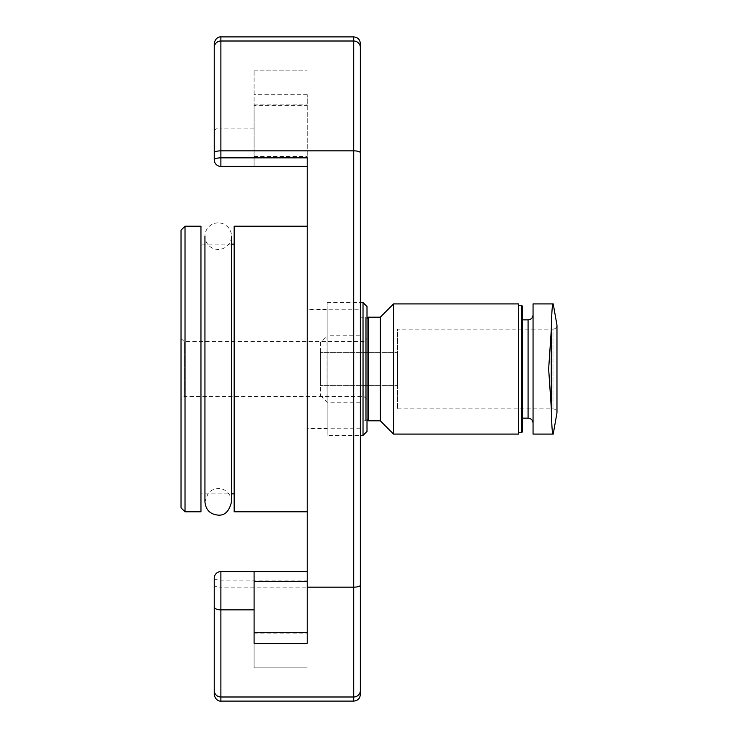 <?xml version="1.0" encoding="UTF-8"?>
<svg xmlns="http://www.w3.org/2000/svg" width="738" height="738" viewBox="0 0 738 738"><rect width="100%" height="100%" fill="white"/><g stroke="black" fill="none" stroke-linecap="round" stroke-linejoin="round"><path stroke-width="0.55" stroke-dasharray="3.69 2.77" d="M353.723 36.9L353.723 41.005L220.883 41.005A6.642 6.559 180 0 0 214.241 47.564L214.241 43.542M307.229 150.847L353.723 150.847L353.723 696.995L220.883 696.995L220.883 587.153A6.642 1.983 180 0 1 214.241 585.169L214.241 578.223A6.642 6.642 0 0 1 220.883 571.581L307.229 571.581L307.229 94.722L307.229 105.682L254.093 105.682L254.093 70.11L254.093 166.419L220.883 166.419A6.642 6.642 0 0 1 214.241 159.777L214.241 131.06A6.642 2.934 -0 0 1 220.883 128.135L220.883 36.9M327.155 302.58L360.365 302.58L360.365 435.42L327.155 435.42L327.155 302.58L327.155 435.42M360.365 47.564L360.365 152.831A6.642 1.983 180 0 0 353.723 150.847L353.723 41.005A6.642 6.559 180 0 1 360.365 47.564L360.365 43.542M353.723 701.1L353.723 696.995A6.642 6.559 0 0 0 360.365 690.436L360.365 694.458M360.365 309.776L360.365 428.224L360.365 309.776L307.229 309.776L307.229 428.224L307.229 309.776M214.241 694.458L214.241 690.436A6.642 6.559 180 0 0 220.883 696.995L220.883 701.1M254.093 105.682L254.093 166.419L307.229 166.419L307.229 157.858M307.229 643.278L307.229 571.581M307.229 105.682L307.229 166.419M254.093 643.278L254.093 667.89L307.229 667.89L254.093 667.89L254.093 571.581M254.093 70.11L307.229 70.11L254.093 70.11M367.007 399.553L367.007 338.447L367.007 399.553L363.908 396.454L363.908 341.546L363.908 396.454L184.131 396.454L184.131 341.546L184.131 396.454L181.031 399.553L181.031 338.447L181.031 399.553M367.007 306.565L367.007 431.435M363.022 302.58L363.022 435.42M327.155 428.778L327.155 309.222L327.155 428.778L307.229 428.778L307.229 309.222L307.229 428.778M307.229 511.803L307.229 226.197L307.229 511.803M234.167 226.197L234.167 511.803M234.167 493.87L234.167 244.13L234.167 493.87M200.957 493.87L200.957 244.13L200.957 493.87L231.511 493.87M200.957 226.197L200.957 511.803M185.017 511.803L185.017 226.197M181.031 507.818L181.031 230.182M181.031 338.447L184.131 341.546L363.908 341.546L367.007 338.447M397.561 408.852L552.983 408.852C555.4 409.092 556.729 410.42 556.969 412.837L556.969 325.163C556.729 327.58 555.4 328.908 552.983 329.148L552.983 408.852L552.983 329.148L397.561 329.148L397.561 408.852L397.561 329.148M552.983 434.092C552.236 433.51 551.664 424.728 551.268 407.727L548.648 369L551.268 330.273C551.664 313.281 552.236 304.49 552.983 303.908L533.057 303.908L533.057 434.092L552.983 434.092M533.057 314.868L533.057 423.132L533.057 314.868M397.561 385.605L397.561 369L397.561 385.605L320.513 385.605L320.513 369L320.513 385.605L397.561 385.605M397.561 352.395L397.561 369L397.561 352.395L320.513 352.395L320.513 369L320.513 352.395L397.561 352.395M320.513 342.303L320.513 395.697L320.513 342.303L327.026 335.79L327.026 402.21L327.026 335.79L360.365 335.79L360.365 402.21L360.365 335.79M522.43 319.849L522.43 418.151L522.43 319.849M522.43 431.822L522.43 306.178M521.489 432.763L521.489 305.237M518.445 305.237L518.445 432.763L518.445 305.237M518.445 434.092L518.445 303.908M393.575 434.092L393.575 303.908M380.291 420.808L380.291 317.192M368.336 420.808L368.336 317.192M367.007 318.521L367.007 419.479L367.007 318.521L365.679 317.192L365.679 420.808L365.679 317.192L360.365 317.192L360.365 420.808L360.365 317.192M397.561 369L320.513 369L397.561 369M218.227 222.876A13.284 13.284 0 0 0 206.723 242.802A13.284 13.284 0 0 0 229.73 242.802A13.284 13.284 0 0 0 218.227 222.876M254.093 633.093L307.229 633.093M254.093 156.456L307.229 156.456M254.093 104.907L307.229 104.907M220.883 571.581L220.883 587.153L353.723 587.153A6.642 1.983 0 0 0 360.365 585.169M214.241 578.223A6.642 1.919 -0 0 0 220.883 580.142L307.229 580.142M307.229 94.722L254.093 94.722M254.093 128.135L220.883 128.135L220.883 166.419A6.642 6.642 0 0 1 214.241 159.777M551.268 407.727L551.268 330.273M528.076 418.151L528.076 319.849M360.365 428.224L307.229 428.224M327.155 309.222L307.229 309.222M231.511 244.13L200.957 244.13M367.007 419.479L365.679 420.808L360.365 420.808M320.513 395.697L327.026 402.21L360.365 402.21M204.943 236.16L204.943 501.84L208.199 493.122C214.924 486.407 222.738 488.602 224.906 490.355C229.149 493.012 231.345 496.84 231.511 501.84L231.511 236.16"/><path stroke-width="1.11" d="M254.093 609.865L220.883 609.865L220.883 571.581A6.642 6.642 0 0 0 214.241 578.223A6.642 6.642 0 0 1 220.883 571.581L254.093 571.581L254.093 643.278L307.229 643.278L307.229 587.153L353.723 587.153L353.723 36.9L220.883 36.9C221.308 36.651 215.459 36.466 214.241 43.542L214.241 159.777A6.642 6.642 0 0 0 220.883 166.419L307.229 166.419M214.241 131.06L214.241 47.564A6.642 6.559 0 0 1 220.883 41.005L220.883 150.847L353.723 150.847A6.642 1.983 0 0 1 360.365 152.831L360.365 302.58L363.022 302.58L363.022 435.42L360.365 435.42L360.365 690.436L360.365 43.542C359.969 39.511 357.755 37.297 353.723 36.9M360.365 585.169A6.642 1.983 180 0 1 353.723 587.153L353.723 701.1C357.755 700.703 359.969 698.489 360.365 694.458L360.365 690.436A6.642 6.559 180 0 1 353.723 696.995L220.883 696.995L220.883 701.1C221.308 701.349 215.459 701.534 214.241 694.458L214.241 585.169M214.241 606.94L214.241 690.436A6.642 6.559 -0 0 0 220.883 696.995L220.883 609.865A6.642 2.934 180 0 1 214.241 606.94L214.241 578.223M254.093 571.581L307.229 571.581M307.229 587.153L307.229 157.858L220.883 157.858A6.642 1.919 180 0 0 214.241 159.777M363.022 435.42L367.007 431.435L367.007 306.565L363.022 302.58M307.229 511.803L234.167 511.803L234.167 226.197L307.229 226.197M234.167 493.87L231.511 493.87M200.957 511.803L200.957 226.197L185.017 226.197L185.017 511.803L200.957 511.803M185.017 226.197L181.031 230.182L181.031 507.818L185.017 511.803M553.223 303.908L556.969 325.163L556.969 412.837L553.223 434.092M551.268 330.273C551.664 313.272 552.236 304.49 552.983 303.908L533.057 303.908L533.057 434.092L552.983 434.092C552.236 433.51 551.664 424.719 551.268 407.727L548.648 369L551.268 330.273L551.268 407.727M533.057 314.868C532.762 317.894 531.102 319.554 528.076 319.849L528.076 418.151C531.074 418.418 532.735 420.079 533.057 423.132M522.43 319.849L528.076 319.849M522.43 306.178L522.43 431.822L521.489 432.763L521.489 305.237L522.43 306.178M518.445 305.237L521.489 305.237M518.445 303.908L518.445 434.092L393.575 434.092L393.575 303.908L518.445 303.908M367.007 318.521L368.336 317.192L380.291 317.192L380.291 420.808L393.575 434.092M380.291 317.192L393.575 303.908M368.336 317.192L368.336 420.808L380.291 420.808M360.365 47.564A6.642 6.559 0 0 0 353.723 41.005L220.883 41.005L220.883 36.9M254.093 581.544L307.229 581.544M214.241 152.831A6.642 1.983 0 0 1 220.883 150.847L220.883 166.419M353.723 701.1L220.883 701.1M307.229 632.318L254.093 632.318M234.167 244.13L231.511 244.13M522.43 418.151L528.076 418.151M518.445 432.763L521.489 432.763M367.007 419.479L368.336 420.808M231.511 236.16L231.511 501.831C229.25 511.231 224.822 515.659 218.227 515.124C210.155 514.34 205.727 509.912 204.943 501.84L204.943 236.16"/></g></svg>
